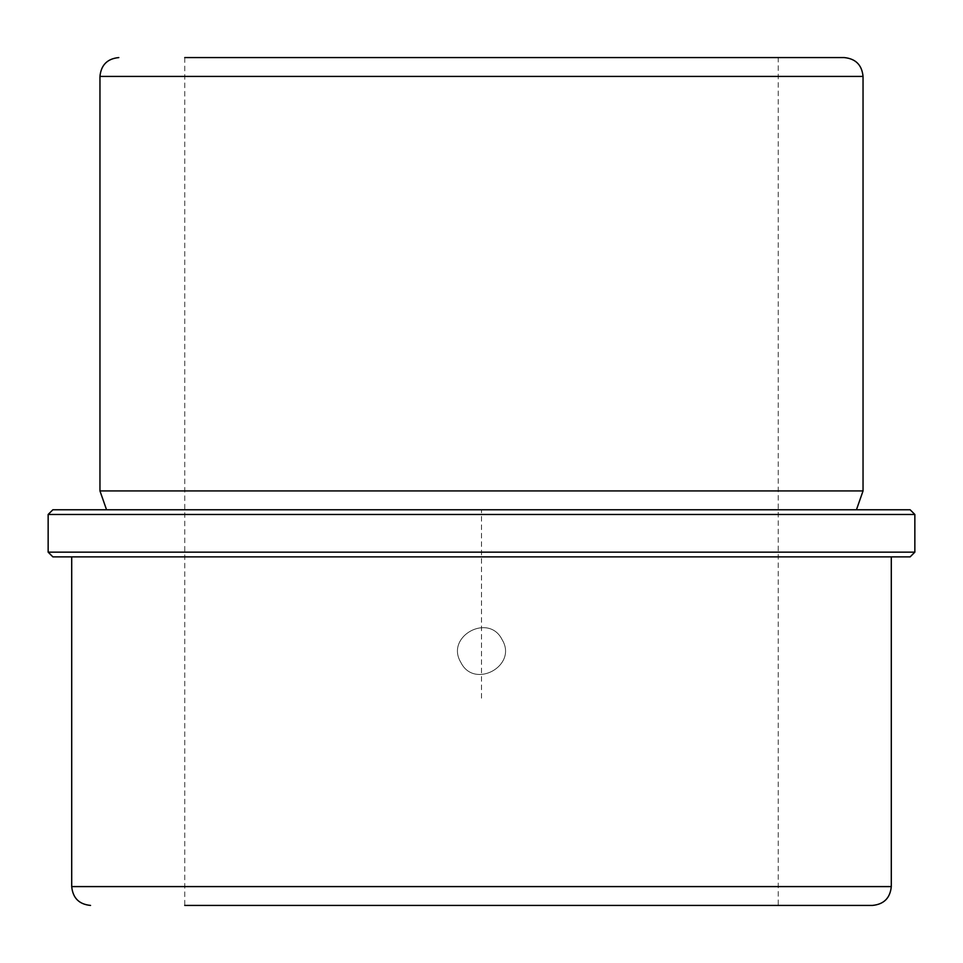 <?xml version="1.0" encoding="UTF-8"?>
<svg xmlns="http://www.w3.org/2000/svg" width="963" height="963" viewBox="0 0 963 963"><rect width="100%" height="100%" fill="white"/><g stroke="black" fill="none" stroke-linecap="round" stroke-linejoin="round"><path stroke-width="0.72" stroke-dasharray="4.82 3.61" d="M502.168 639.781C488.879 612.42 444.99 636.387 460.832 662.363C474.121 689.713 518.01 665.758 502.168 639.781C488.879 612.42 444.99 636.399 460.832 662.363C474.121 689.725 518.01 665.746 502.168 639.781M741.919 57.575L184.752 57.575L778.248 57.575L184.752 57.575L184.752 905.425L778.248 905.425L184.752 905.425L778.248 905.425L778.248 57.575L741.919 57.575M844.19 57.575L799.796 57.575M863.041 490.925L99.959 490.925M810.545 509.764L106.556 509.764L810.545 509.764M910.143 509.764L52.857 509.764M914.85 514.471L48.15 514.471M914.85 552.16L48.15 552.16M910.143 556.867L52.857 556.867M841.132 556.867L71.707 556.867L841.132 556.867M872.454 905.425L824.593 905.425M481.5 698.175L481.5 509.764L669.911 509.764M863.041 76.414L99.959 76.414M891.293 886.586L71.707 886.586"/><path stroke-width="1.44" d="M799.796 57.575L778.248 57.575M184.752 57.575L844.19 57.575C855.638 58.683 861.921 64.966 863.041 76.414L99.959 76.414C101.079 64.966 107.362 58.683 118.81 57.575M106.556 509.764L99.959 490.925L863.041 490.925L863.041 76.414M105.328 509.764L910.143 509.764L914.85 514.471L48.15 514.471L52.857 509.764L105.328 509.764M914.85 552.16L910.143 556.867L52.857 556.867L48.15 552.16L914.85 552.16L914.85 514.471M184.752 905.425L872.454 905.425C883.902 904.317 890.185 898.034 891.293 886.586L891.293 556.867M824.593 905.425L778.248 905.425M90.546 905.425C79.098 904.317 72.815 898.034 71.707 886.586L891.293 886.586M99.959 490.925L99.959 76.414M856.444 509.764L863.041 490.925M48.15 552.16L48.15 514.471M71.707 886.586L71.707 556.867"/></g></svg>
